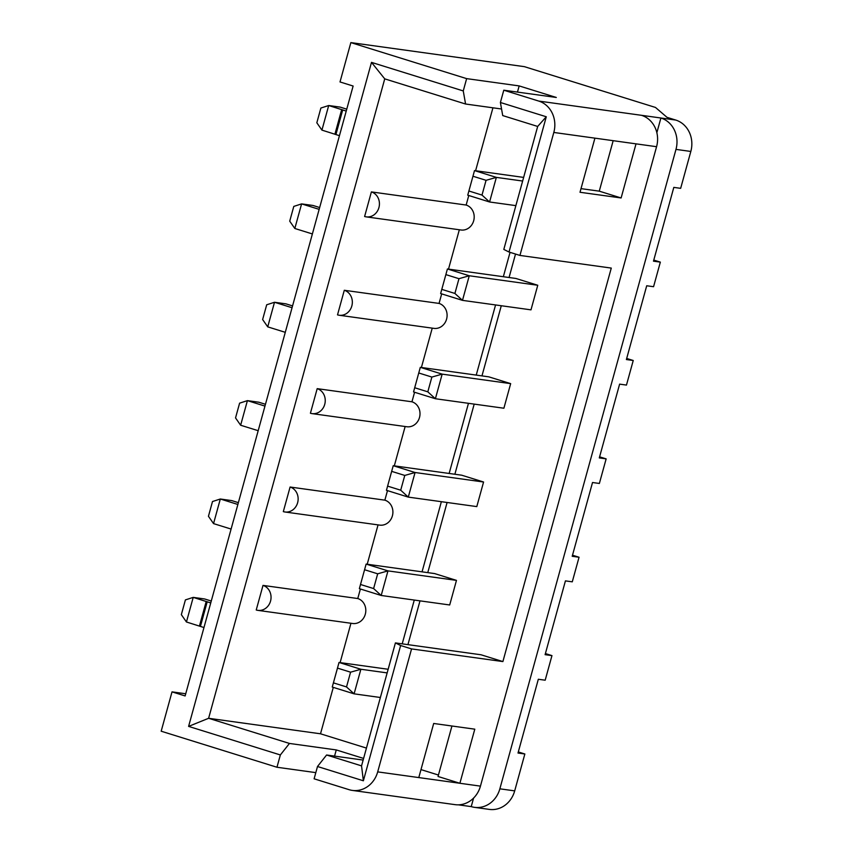 <?xml version="1.0" encoding="UTF-8"?>
<svg xmlns="http://www.w3.org/2000/svg" width="852" height="852" viewBox="0 0 852 852"><rect width="100%" height="100%" fill="white"/><g stroke="black" fill="none" stroke-linecap="round" stroke-linejoin="round"><path stroke-width="1.28" d="M352.334 790.411A25.56 22.823 -82.1 0 0 377.692 771.88L411.559 648.915L400.632 645.518L395.413 642.909L361.546 765.873L326.593 755L317.498 766.502L314.111 778.803L349.064 789.676A25.56 22.823 -82.1 0 0 352.334 790.411L455.085 804.65A25.56 22.823 -82.1 0 0 480.443 786.13L656.572 146.704A25.56 22.823 -82.1 0 0 641.492 115.308L660.907 118.002A25.56 22.823 97.9 0 1 675.977 149.388L499.858 788.814A25.56 22.823 97.9 0 1 474.5 807.345A25.56 22.823 97.9 0 1 471.231 806.61L458.429 804.842M509.017 252.022L519.944 255.43L553.811 132.454A25.56 22.823 -82.1 0 0 538.741 101.069L503.788 90.195L500.401 102.485L502.723 115.574L537.676 126.447L503.809 249.423L509.017 252.022L546.281 116.767L500.401 102.485M463.254 90.93L371.493 62.377L188.601 726.394L280.351 754.947L289.456 743.445L208.612 718.289L384.742 78.863L465.575 104.019L463.254 90.93L466.64 78.629L519.166 85.914L556.303 97.469L503.788 90.195M466.64 78.629L350.854 42.6L524.395 66.658L655.486 107.448L667.009 117.342L675.753 120.057A25.56 22.823 97.9 0 1 690.823 151.454L675.977 149.388M499.858 788.814L514.693 790.88L524.853 753.988L518.005 753.04L538.326 679.257L545.184 680.205L551.958 655.614L545.099 654.666L565.43 580.883L572.278 581.831L579.051 557.24L572.203 556.292L592.523 482.509L599.371 483.457L606.145 458.866L599.297 457.918L619.617 384.135L626.465 385.083L633.238 360.492L626.39 359.544L646.711 285.761L653.569 286.709L660.343 262.118L653.484 261.17L673.815 187.387L680.663 188.335L690.823 151.454M350.854 42.6L340.012 81.952L353.122 86.031L185.129 695.946L172.019 691.867L161.177 731.208L276.964 767.247L280.351 754.947M366.445 748.088L320.512 733.796L208.612 718.289L188.601 726.394M334.559 756.107L336.263 749.93L289.456 743.445M315.804 772.626L276.964 767.247M377.692 771.88L459.888 783.276L438.045 776.481L451.943 726.01M363.144 760.069L326.593 755M336.263 749.93L363.602 758.44M420.984 769.601L438.439 775.032M317.498 766.502L363.378 780.783L400.632 645.518M514.693 790.88A25.56 22.823 97.9 0 1 489.336 809.4L474.5 807.345M518.304 751.943L524.853 753.988M471.231 806.61L473.584 798.079M656.86 132.71L660.907 118.002L675.753 120.057M519.944 255.43L611.278 268.082L502.893 661.578L411.559 648.915M656.572 146.704L636.018 143.85L621.119 197.962L580.01 192.264L594.92 138.152L553.811 132.454M418.79 777.578L433.689 723.476L474.798 729.174L459.888 783.276L480.443 786.13M395.413 642.909L481.05 654.783L502.893 661.578M361.546 765.873L363.378 780.783M515.524 254.056L509.059 277.507M501.285 305.74L481.966 375.881M474.191 404.114L454.872 474.255M447.098 502.488L427.768 572.629M419.993 600.852L407.938 644.644M515.918 278.466L537.761 285.26L530.988 309.851L462.487 300.362L469.26 275.76L447.417 268.966L515.918 278.466M488.824 376.84L510.667 383.634L503.894 408.225L435.393 398.736L442.167 374.135L420.313 367.34L488.824 376.84M461.72 475.203L483.574 482.008L476.8 506.599L408.289 497.11L415.062 472.509L393.219 465.714L461.72 475.203M434.627 573.577L456.47 580.382L449.696 604.973L381.195 595.473L387.969 570.883L366.126 564.088L434.627 573.577M581.011 188.633L599.265 191.157L613.174 140.686M537.676 126.447L546.281 116.767M636.018 143.85L594.92 138.152M465.575 104.019L501.551 109.003M599.265 191.157L621.119 197.962M510.05 252.352L503.34 276.719M495.566 304.941L476.236 375.093M468.462 403.315L449.142 473.467M441.368 501.69L422.049 571.841M414.274 600.064L402.208 643.856M257.858 610.362A12.78 11.406 -82.1 0 0 270.755 600.181A12.78 11.406 -82.1 0 0 263.002 585.399L256.228 609.989A12.78 11.406 -82.1 0 0 257.858 610.362L352.622 623.494A12.78 11.406 -82.1 0 0 365.519 613.323A12.78 11.406 -82.1 0 0 357.765 598.53L360.385 589.009M378.054 524.885L367.212 564.237M284.951 511.988A12.78 11.406 -82.1 0 0 297.849 501.807A12.78 11.406 -82.1 0 0 290.095 487.024L283.322 511.615A12.78 11.406 -82.1 0 0 284.951 511.988L379.715 525.12A12.78 11.406 -82.1 0 0 392.612 514.949A12.78 11.406 -82.1 0 0 384.859 500.156L387.49 490.635M405.147 426.511L394.306 465.863M312.056 413.614A12.78 11.406 -82.1 0 0 324.953 403.443A12.78 11.406 -82.1 0 0 317.189 388.65L310.416 413.241A12.78 11.406 -82.1 0 0 312.056 413.614L406.819 426.745A12.78 11.406 -82.1 0 0 419.716 416.575A12.78 11.406 -82.1 0 0 411.953 401.793L414.583 392.261M432.241 328.137L421.399 367.489M339.149 315.24A12.78 11.406 -82.1 0 0 352.046 305.069A12.78 11.406 -82.1 0 0 344.293 290.276L337.52 314.867A12.78 11.406 -82.1 0 0 339.149 315.24L433.913 328.371A12.78 11.406 -82.1 0 0 446.81 318.201A12.78 11.406 -82.1 0 0 439.057 303.418L441.677 293.887M459.334 229.763L448.503 269.115M366.243 216.866A12.78 11.406 -82.1 0 0 379.14 206.695A12.78 11.406 -82.1 0 0 371.387 191.902L364.613 216.504A12.78 11.406 -82.1 0 0 366.243 216.866L461.007 229.997A12.78 11.406 -82.1 0 0 473.904 219.827A12.78 11.406 -82.1 0 0 466.15 205.044L468.77 195.513M492.935 107.81L475.597 170.741M350.949 623.259L340.118 662.611M333.292 687.372L320.512 733.796M263.002 585.399L357.765 598.53M371.387 191.902L466.15 205.044M344.293 290.276L439.057 303.418M317.189 388.65L411.953 401.793M290.095 487.024L384.859 500.156M384.742 78.863L371.493 62.377M517.462 92.091L519.166 85.914M537.761 285.26L469.26 275.76L458.972 278.689L445.862 274.61L447.417 268.966L440.633 293.557L462.487 300.362L454.904 293.45L458.972 278.689M319.149 209.347L301.597 203.894L313.014 205.47L319.649 207.537M312.375 233.949L294.824 228.485L301.597 203.894L293.791 206.408L289.723 221.158L294.824 228.485M445.862 274.61L441.794 289.371L454.904 293.45M440.633 293.557L441.794 289.371M545.408 653.569L551.958 655.614M572.501 555.206L579.051 557.24M599.595 456.832L606.145 458.866M626.689 358.458L633.238 360.492M510.667 383.634L442.167 374.135L431.868 377.063L418.758 372.984L420.313 367.34L413.539 391.931L435.393 398.736L427.81 391.824L431.868 377.063M292.055 307.721L274.504 302.268L285.921 303.844L292.555 305.911M285.282 332.323L267.73 326.859L274.504 302.268L266.697 304.782L262.629 319.532L267.73 326.859M418.758 372.984L414.7 387.745L427.81 391.824M413.539 391.931L414.7 387.745M483.574 482.008L415.062 472.509L404.775 475.437L391.664 471.358L393.219 465.714L386.446 490.305L408.289 497.11L400.706 490.198L404.775 475.437M264.961 406.095L247.41 400.632L258.827 402.219L265.462 404.285M258.188 430.697L240.637 425.233L247.41 400.632L239.604 403.156L235.535 417.906L240.637 425.233M391.664 471.358L387.607 486.119L400.706 490.198M386.446 490.305L387.607 486.119M456.47 580.382L387.969 570.883L377.681 573.811L364.571 569.732L366.126 564.088L359.352 588.679L381.195 595.473L373.613 588.562L377.681 573.811M237.868 504.469L220.317 499.006L231.733 500.593L238.368 502.659M231.094 529.06L213.543 523.607L220.317 499.006L212.499 501.53L208.442 516.28L213.543 523.607M364.571 569.732L360.502 584.483L373.613 588.562M359.352 588.679L360.502 584.483M210.742 602.939L193.212 597.38L204.629 598.967L211.264 601.033M387.159 672.899L360.875 669.257L339.021 662.462L388.161 669.267M203.969 627.541L186.439 621.981L193.212 597.38L185.406 599.904L181.338 614.654L186.439 621.981M337.477 668.106L333.409 682.857L346.519 686.936L350.577 672.185L337.477 668.106L339.021 662.462L332.248 687.053L354.102 693.847L380.386 697.49M332.248 687.053L333.409 682.857M350.577 672.185L360.875 669.257L354.102 693.847L346.519 686.936M653.793 260.084L660.343 262.118M522.638 181.039L496.354 177.386L474.511 170.592L523.639 177.408M346.221 111.079L328.702 105.52L340.118 107.096L346.753 109.162M515.865 205.63L489.58 201.988L496.354 177.386L486.066 180.315L472.956 176.236L474.511 170.592L467.737 195.183L489.58 201.988L481.998 195.076L486.066 180.315M339.447 135.67L321.928 130.111L328.702 105.52L320.885 108.034L316.827 122.784L321.928 130.111M472.956 176.236L468.888 190.997L481.998 195.076M467.737 195.183L468.888 190.997M185.725 693.762L172.019 691.867M538.741 101.069L641.492 115.308M206.216 601.427L199.443 626.018M200.444 626.348L207.217 601.757M341.695 109.557L334.921 134.158M335.933 134.478L342.706 109.887"/></g></svg>
